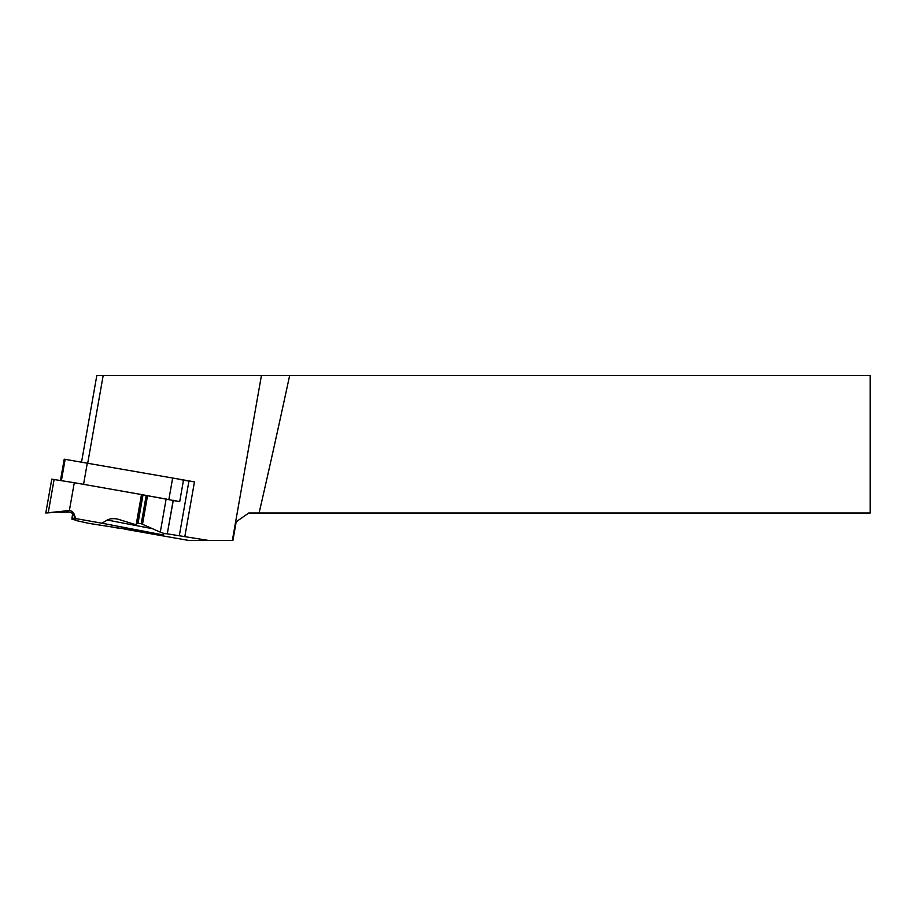 <?xml version="1.0" encoding="UTF-8"?>
<svg xmlns="http://www.w3.org/2000/svg" width="916" height="916" viewBox="0 0 916 916"><rect width="100%" height="100%" fill="white"/><g stroke="black" fill="none" stroke-linecap="round" stroke-linejoin="round"><path stroke-width="1.37" d="M101.985 523.208L75.73 518.582L75.73 520.46L88.863 523.38L163.323 534.955L101.985 523.208L107.287 520.036C109.851 518.639 113.241 518.319 117.466 519.04L136.152 524.811L141.488 494.548L179.696 501.682L183.486 480.19L177.383 478.85L194.467 481.862L183.475 480.259M124.771 529.162L189.028 540.497L208.814 540.497L166.884 533.765M179.364 535.391L188.959 480.98M75.078 518.628L71.952 517.929L71.952 519.223L75.627 520.151M81.558 461.996L96.81 375.503L870.2 375.503L870.2 512.994L248.763 512.994L236.191 521.799L232.893 540.497L208.814 540.497M103.176 375.503L87.741 463.027M184.872 536.272L194.467 481.862M71.952 517.929L72.696 513.727M289.651 375.503A1920.016 49.498 100 0 1 259.091 512.994M177.383 478.85L64.212 459.191L60.456 480.488L64.212 459.191M179.696 501.682L173.101 500.25M83.562 484.346L87.329 462.946M141.82 494.72L162.109 498.293M75.73 520.46L74.139 515.971C73.062 513.441 71.173 512.147 68.482 512.09L59.78 512.468L68.482 512.09M141.488 494.548L74.288 482.709L69.364 510.59A5.496 5.496 180 0 1 74.139 514.185L75.73 518.582M164.056 533.433L163.323 534.955M173.181 500.915L167.33 533.501C166.369 534.074 164.033 533.627 160.289 532.15L141.213 523.734L137.331 523.139L136.152 524.811M45.8 512.994L68.482 510.613L68.482 511.437L45.8 512.994L51.765 479.16L74.288 482.709M68.482 510.613L69.364 510.59M119.378 528.292L115.256 527.627M261.438 375.503L232.343 540.497M168.887 499.403L172.655 477.992M61.395 480.637L65.15 459.317M54.113 479.457L48.25 512.674M74.139 514.185L74.139 515.971M173.181 500.285L167.33 533.501M166.151 498.945L160.289 532.15M147.51 495.945L142.53 524.158M146.148 495.705L141.213 523.734M142.976 495.098L138.041 523.128M142.312 494.949L137.331 523.139M152.697 528.738L107.287 520.036"/></g></svg>
